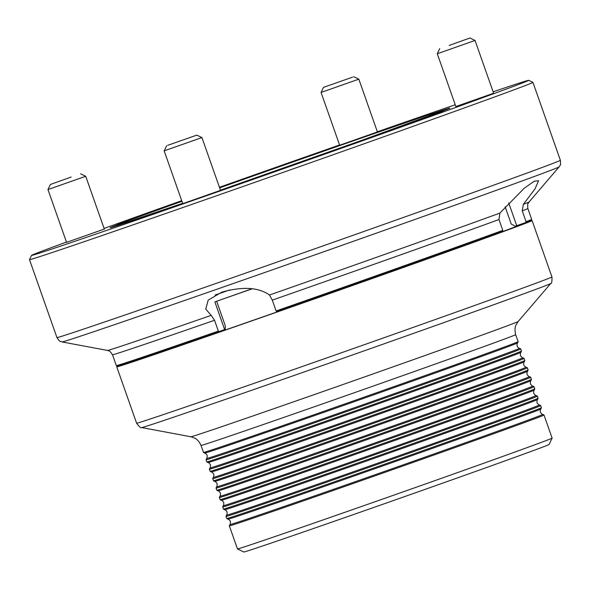 <?xml version="1.0" encoding="UTF-8"?>
<svg xmlns="http://www.w3.org/2000/svg" width="590" height="590" viewBox="0 0 590 590"><rect width="100%" height="100%" fill="white"/><g stroke="black" fill="none" stroke-linecap="round" stroke-linejoin="round"><path stroke-width="0.89" d="M302.633 419.763A165.96 1.202 160.6 0 1 204.627 453.12A165.96 1.202 160.6 0 1 204.612 453.113C204.988 452.803 205.822 453.518 207.142 455.281C207.215 457.479 207.016 458.563 206.537 458.541A165.96 1.202 -19.4 0 0 206.53 458.548A165.96 1.202 -19.4 0 0 304.551 425.213A165.96 1.202 -19.4 0 0 519.598 348.299A165.96 1.202 -19.4 0 0 519.591 348.299C519.23 348.616 518.389 347.894 517.076 346.138C516.995 343.941 517.201 342.849 517.681 342.871A165.96 1.202 160.6 0 1 517.681 342.871A165.96 1.202 160.6 0 1 302.633 419.763M305.959 429.203A165.96 1.202 160.6 0 1 207.953 462.56A165.96 1.202 160.6 0 1 207.938 462.553C208.307 462.236 209.148 462.958 210.468 464.721C210.542 466.911 210.342 468.003 209.863 467.981A165.96 1.202 -19.4 0 0 209.856 467.988A165.96 1.202 -19.4 0 0 307.877 434.653A165.96 1.202 -19.4 0 0 522.924 357.739A165.96 1.202 -19.4 0 0 522.91 357.732C522.556 358.056 521.715 357.334 520.395 355.571C520.321 353.381 520.528 352.289 521.007 352.311A165.96 1.202 160.6 0 1 521.007 352.311A165.96 1.202 160.6 0 1 305.959 429.203M309.278 438.643A165.96 1.202 160.6 0 1 211.272 471.993A165.96 1.202 160.6 0 1 211.264 471.993C211.633 471.675 212.474 472.398 213.787 474.161C213.868 476.351 213.661 477.443 213.182 477.421A165.96 1.202 -19.4 0 0 213.174 477.428A165.96 1.202 -19.4 0 0 311.203 444.093A165.96 1.202 -19.4 0 0 526.25 367.179A165.96 1.202 -19.4 0 0 526.236 367.172C525.874 367.489 525.041 366.774 523.721 365.011C523.647 362.813 523.846 361.729 524.326 361.751A165.96 1.202 160.6 0 1 524.326 361.751A165.96 1.202 160.6 0 1 309.278 438.643M216.051 488.1L216.788 490.194A166.793 1.202 -19.4 0 0 216.788 490.202A166.793 1.202 -19.4 0 0 315.303 456.682A166.793 1.202 -19.4 0 0 531.435 379.392A166.793 1.202 -19.4 0 0 531.435 379.385L530.698 377.298A166.793 1.202 160.6 0 1 530.698 377.298A166.793 1.202 160.6 0 1 314.566 454.595A166.793 1.202 160.6 0 1 216.051 488.1A166.793 1.202 160.6 0 1 216.051 488.092L216.501 486.868A165.96 1.202 -19.4 0 0 216.501 486.868A165.96 1.202 -19.4 0 0 314.522 453.533A165.96 1.202 -19.4 0 0 529.577 376.619C529.201 376.929 528.36 376.214 527.047 374.451C526.973 372.253 527.172 371.169 527.652 371.191A165.96 1.202 160.6 0 1 527.652 371.191A165.96 1.202 160.6 0 1 312.604 448.083A165.96 1.202 160.6 0 1 214.598 481.433A165.96 1.202 160.6 0 1 214.583 481.433L213.469 480.762A166.793 1.202 -19.4 0 0 311.977 447.242A166.793 1.202 -19.4 0 0 528.109 369.959A166.793 1.202 -19.4 0 0 528.109 369.945L527.372 367.858A166.793 1.202 160.6 0 1 527.372 367.858A166.793 1.202 160.6 0 1 311.24 445.155A166.793 1.202 160.6 0 1 212.725 478.66A166.793 1.202 160.6 0 1 212.725 478.652L213.174 477.428M531.435 379.392L530.985 380.624A165.96 1.202 160.6 0 1 530.978 380.631A165.96 1.202 160.6 0 1 315.93 457.523A165.96 1.202 160.6 0 1 217.924 490.873A165.96 1.202 160.6 0 1 217.909 490.873L216.788 490.202M319.256 466.963A165.96 1.202 160.6 0 1 221.25 500.313A165.96 1.202 160.6 0 1 221.235 500.313C221.604 499.996 222.445 500.718 223.765 502.474C223.839 504.671 223.632 505.755 223.153 505.733A165.96 1.202 -19.4 0 0 223.145 505.748A165.96 1.202 -19.4 0 0 321.174 472.413A165.96 1.202 -19.4 0 0 536.222 395.499A165.96 1.202 -19.4 0 0 536.207 395.492C535.853 395.809 535.012 395.094 533.692 393.331C533.618 391.133 533.817 390.049 534.297 390.071A165.96 1.202 160.6 0 1 319.256 466.963M322.575 476.403A165.96 1.202 160.6 0 1 224.569 509.753A165.96 1.202 160.6 0 1 224.561 509.753C224.93 509.436 225.771 510.158 227.084 511.914C227.165 514.111 226.958 515.195 226.479 515.173A165.96 1.202 -19.4 0 0 226.471 515.188A165.96 1.202 -19.4 0 0 324.493 481.853A165.96 1.202 -19.4 0 0 539.548 404.932A165.96 1.202 -19.4 0 0 539.533 404.932C539.172 405.249 538.338 404.526 537.018 402.771C536.944 400.573 537.143 399.489 537.623 399.511A165.96 1.202 160.6 0 1 537.623 399.511A165.96 1.202 160.6 0 1 322.575 476.403M325.901 485.843A165.96 1.202 160.6 0 1 227.895 519.193A165.96 1.202 160.6 0 1 227.88 519.185C228.256 518.875 229.09 519.598 230.41 521.354C230.483 523.551 230.284 524.635 229.805 524.613A165.96 1.202 -19.4 0 0 229.798 524.628A165.96 1.202 -19.4 0 0 327.819 491.293A165.96 1.202 -19.4 0 0 542.866 414.372A165.96 1.202 -19.4 0 0 542.859 414.372C542.498 414.689 541.657 413.966 540.344 412.211C540.263 410.013 540.47 408.929 540.949 408.951A165.96 1.202 160.6 0 1 540.949 408.951A165.96 1.202 160.6 0 1 325.901 485.843M534.761 388.832A166.793 1.202 -19.4 0 0 534.761 388.825L534.024 386.738A166.793 1.202 160.6 0 1 534.024 386.738A166.793 1.202 160.6 0 1 317.885 464.028A166.793 1.202 160.6 0 1 219.369 497.54L220.107 499.634A166.793 1.202 -19.4 0 0 220.114 499.642A166.793 1.202 -19.4 0 0 318.622 466.122A166.793 1.202 -19.4 0 0 534.761 388.832L534.304 390.056A165.96 1.202 160.6 0 1 534.297 390.071M552.122 438.134L549.061 444.513A161.793 1.165 160.6 0 1 339.412 519.48A161.793 1.165 160.6 0 1 243.854 551.997L237.475 548.936A166.793 1.202 -19.4 0 0 237.475 548.936A166.793 1.202 -19.4 0 0 335.983 515.417A166.793 1.202 -19.4 0 0 552.122 438.134A166.793 1.202 -19.4 0 0 552.122 438.127L543.995 415.05A166.793 1.202 160.6 0 1 327.863 492.348A166.793 1.202 160.6 0 1 229.348 525.86A166.793 1.202 160.6 0 1 229.348 525.852L229.798 524.628M515.675 334.633A166.793 1.202 -19.4 0 1 299.543 411.931A166.793 1.202 -19.4 0 1 201.028 445.443L203.491 452.434A166.793 1.202 -19.4 0 0 203.491 452.442A166.793 1.202 -19.4 0 0 302.006 418.93A166.793 1.202 -19.4 0 0 518.138 341.64A166.793 1.202 -19.4 0 0 518.138 341.632L515.675 334.633C513.897 327.575 516.375 324.375 515.918 325.149L518.123 321.535L550.713 283.524C551.687 283.82 552.1 281.622 551.945 276.939L532.106 220.594A220.173 1.593 -19.4 0 0 527.04 222.01M206.072 459.78L206.81 461.874A166.793 1.202 -19.4 0 0 206.817 461.882A166.793 1.202 -19.4 0 0 305.325 428.37A166.793 1.202 -19.4 0 0 521.464 351.08L520.727 348.978A166.793 1.202 160.6 0 1 520.727 348.978A166.793 1.202 160.6 0 1 304.595 426.275A166.793 1.202 160.6 0 1 206.072 459.78A166.793 1.202 160.6 0 1 206.072 459.772L206.53 458.548M522.924 357.739L524.045 358.41A166.793 1.202 160.6 0 1 524.053 358.418A166.793 1.202 160.6 0 1 307.914 435.715A166.793 1.202 160.6 0 1 209.398 469.22A166.793 1.202 160.6 0 1 209.398 469.212L209.856 467.988M209.398 469.22L210.136 471.314A166.793 1.202 -19.4 0 0 210.143 471.322A166.793 1.202 -19.4 0 0 308.651 437.802A166.793 1.202 -19.4 0 0 524.79 360.519A166.793 1.202 -19.4 0 0 524.79 360.512L524.053 358.418M212.725 478.66L213.462 480.754A166.793 1.202 -19.4 0 0 213.469 480.762M217.924 490.873C218.285 490.555 219.119 491.278 220.439 493.034C220.513 495.231 220.313 496.323 219.834 496.293A165.96 1.202 -19.4 0 0 219.827 496.308A165.96 1.202 -19.4 0 0 317.848 462.973A165.96 1.202 -19.4 0 0 532.895 386.059A165.96 1.202 -19.4 0 0 532.888 386.052C532.527 386.369 531.686 385.654 530.373 383.891C530.292 381.693 530.499 380.609 530.978 380.631M219.369 497.54A166.793 1.202 160.6 0 1 219.369 497.532L219.827 496.308M222.696 506.98L223.433 509.074A166.793 1.202 -19.4 0 0 223.44 509.082A166.793 1.202 -19.4 0 0 321.948 475.562A166.793 1.202 -19.4 0 0 538.087 398.272A166.793 1.202 -19.4 0 0 538.087 398.265L537.35 396.17A166.793 1.202 160.6 0 1 537.35 396.17A166.793 1.202 160.6 0 1 321.211 473.468A166.793 1.202 160.6 0 1 222.696 506.98A166.793 1.202 160.6 0 1 222.696 506.972L223.145 505.748M227.88 519.185L226.759 518.514A166.793 1.202 -19.4 0 0 325.274 485.002A166.793 1.202 -19.4 0 0 541.406 407.712A166.793 1.202 -19.4 0 0 541.406 407.705L540.669 405.61A166.793 1.202 160.6 0 1 324.537 482.908A166.793 1.202 160.6 0 1 226.022 516.42A166.793 1.202 160.6 0 1 226.022 516.412L226.471 515.188M529.577 376.619A165.96 1.202 -19.4 0 0 529.562 376.612L530.69 377.29M121.599 364.79A220.173 1.593 -19.4 0 0 116.761 366.862A220.173 1.593 -19.4 0 0 246.804 322.627A220.173 1.593 -19.4 0 0 532.106 220.594M130.892 361.773L130.921 361.877A205.158 1.482 -19.4 0 0 252.1 320.658A205.158 1.482 -19.4 0 0 517.946 225.579L517.843 225.299M218.883 300.435A205.158 1.482 -19.4 0 0 242.129 292.338A205.158 1.482 -19.4 0 0 252.417 288.746M521.464 351.08A166.793 1.202 -19.4 0 0 521.464 351.072L521.014 352.304M542.866 414.372L543.987 415.043A166.793 1.202 160.6 0 1 543.995 415.05M181.897 201.219L117.093 223.935L181.831 201.035M422.049 118.981L443.134 111.805L428.237 117.277L375.8 135.523L422.049 118.981M377.423 131.946L339.663 145.243M214.546 320.274A220.173 1.593 160.6 0 1 112.506 354.76L116.319 365.601A220.173 1.593 -19.4 0 0 116.333 365.608A220.173 1.593 -19.4 0 0 218.359 331.115L214.546 320.274L211.176 315.362L205.733 309.079L208.218 300.104L221.833 292.146C242.645 286.327 258.531 287.286 269.483 295.015L272.3 300.126L276.12 310.967A220.173 1.593 -19.4 0 0 502.791 230.366L498.978 219.524L499.855 213.101L524.267 188.21L534.164 181.255L538.582 180.732L535.027 188.889L523.352 204.354L522.253 210.859L526.066 221.7A220.173 1.593 -19.4 0 0 531.656 219.347A220.173 1.593 -19.4 0 0 531.664 219.34L527.844 208.499A220.173 1.593 160.6 0 1 522.253 210.859M493.624 93.242L455.871 106.539M502.791 230.366L502.474 231.184A219.502 1.586 160.6 0 1 276.481 311.542L276.12 310.967M252.151 288.717L214.871 301.874L224.62 329.559L225.203 329.345L225.284 325.754L216.648 301.232M220.513 190.356L182.76 203.653M104.312 229.06L66.552 242.357M339.567 144.978A263.538 1.903 -19.4 0 0 219.428 187.281M181.705 200.674A263.538 1.903 -19.4 0 0 104.083 228.433M66.449 242.077A263.538 1.903 -19.4 0 0 31.543 255.389A263.538 1.903 -19.4 0 0 187.192 202.466A263.538 1.903 -19.4 0 0 528.677 80.321A263.538 1.903 -19.4 0 0 493.122 91.819M528.677 80.321L532.932 82.364A266.872 1.925 160.6 0 1 532.94 82.371A266.872 1.925 160.6 0 1 187.126 206.05A266.872 1.925 160.6 0 1 29.5 259.659A266.872 1.925 160.6 0 1 29.5 259.644L31.543 255.389M505.151 206.78L511.242 224.067L515.299 226.191L525.675 222.541L526.066 221.7M531.656 219.347L531.251 220.203A219.502 1.586 160.6 0 1 525.675 222.541M218.359 331.115L218.905 331.624L224.62 329.559M218.905 331.624A219.502 1.586 160.6 0 1 117.181 366.021L116.333 365.608M455.244 104.769A263.538 1.903 -19.4 0 0 377.357 131.769M508.705 202.879L516.737 225.69M71.154 177.044L50.408 184.464L71.154 177.044M80.609 173.821L85.72 176.27L47.96 189.567L66.604 242.497M167.708 145.324L196.817 135.125L167.708 145.324M196.817 135.125L201.928 137.566L164.168 150.863L182.804 203.793M229.731 289.948L215.158 295.015M449.182 45.43L469.928 38.003L449.182 45.43M469.928 38.003L475.039 40.452L437.279 53.749L455.915 106.679M352.628 77.142L323.519 87.35L352.628 77.142M353.72 76.707L358.831 79.156L321.071 92.453L339.707 145.383M201.028 445.443C197.989 438.82 194.051 437.883 194.892 438.2L190.909 436.77L141.696 427.558C141.121 428.406 139.424 426.954 136.607 423.207A220.173 1.593 -19.4 0 0 266.651 378.972A220.173 1.593 -19.4 0 0 551.945 276.939M141.696 427.558A216.832 1.564 -19.4 0 0 269.741 383.987A216.832 1.564 -19.4 0 0 550.713 283.524M190.909 436.77A173.467 1.254 -19.4 0 0 293.348 401.908A173.467 1.254 -19.4 0 0 518.123 321.535M523.352 204.354A223.507 1.615 -19.4 0 0 529.06 201.964L559.143 166.874A263.538 1.903 160.6 0 1 217.658 288.975A263.538 1.903 160.6 0 1 62.031 341.935C59.369 340.371 61.117 343.528 56.935 337.576A266.872 1.925 -19.4 0 0 214.561 283.96A266.872 1.925 -19.4 0 0 560.382 160.288L532.94 82.371M110.677 227.644L182.642 203.329A180.37 1.305 160.6 0 1 181.934 201.315M219.642 187.871A180.37 1.305 160.6 0 1 343.712 144.196A180.37 1.305 160.6 0 1 438.687 112.528A180.37 1.305 160.6 0 1 220.454 190.172L358.808 141.386L449.499 108.353M62.031 341.935L107.461 350.431A223.507 1.615 -19.4 0 0 211.176 315.362M269.483 295.015A223.507 1.615 -19.4 0 0 499.855 213.101M498.978 219.524A220.173 1.593 160.6 0 1 272.3 300.126M214.598 481.433C214.959 481.116 215.8 481.838 217.113 483.594C217.186 485.791 216.987 486.883 216.508 486.861M204.612 453.113L203.491 452.442M207.938 462.553L206.817 461.882M211.264 471.993L210.143 471.322M221.235 500.313L220.114 499.642M224.561 509.753L223.44 509.082M136.607 423.207L116.761 366.862M237.468 548.929L229.348 525.86M226.759 518.514L226.022 516.42M540.956 408.936L541.406 407.712M539.548 404.932L540.669 405.61M537.63 399.496L538.087 398.272M536.222 395.499L537.343 396.17M532.895 386.059L534.016 386.73M527.659 371.184L528.109 369.959M526.25 367.179L527.372 367.85M524.333 361.744L524.79 360.519M519.598 348.299L520.719 348.97M517.688 342.864L518.138 341.64M56.935 337.576L29.5 259.659M529.06 201.964C528.375 204.169 527.335 201.197 527.844 208.499M107.461 350.431C109.379 351.714 108.331 348.756 112.506 354.76M560.382 160.288C560.854 167.545 560.235 163.991 559.143 166.874M50.408 184.464L47.96 189.567M85.72 176.27L104.356 229.2M166.616 145.76L164.168 150.863M201.928 137.566L220.564 190.496M475.039 40.452L493.675 93.382M439.727 48.645L437.279 53.749M358.831 79.156L377.467 132.086M323.519 87.35L321.071 92.453"/></g></svg>
